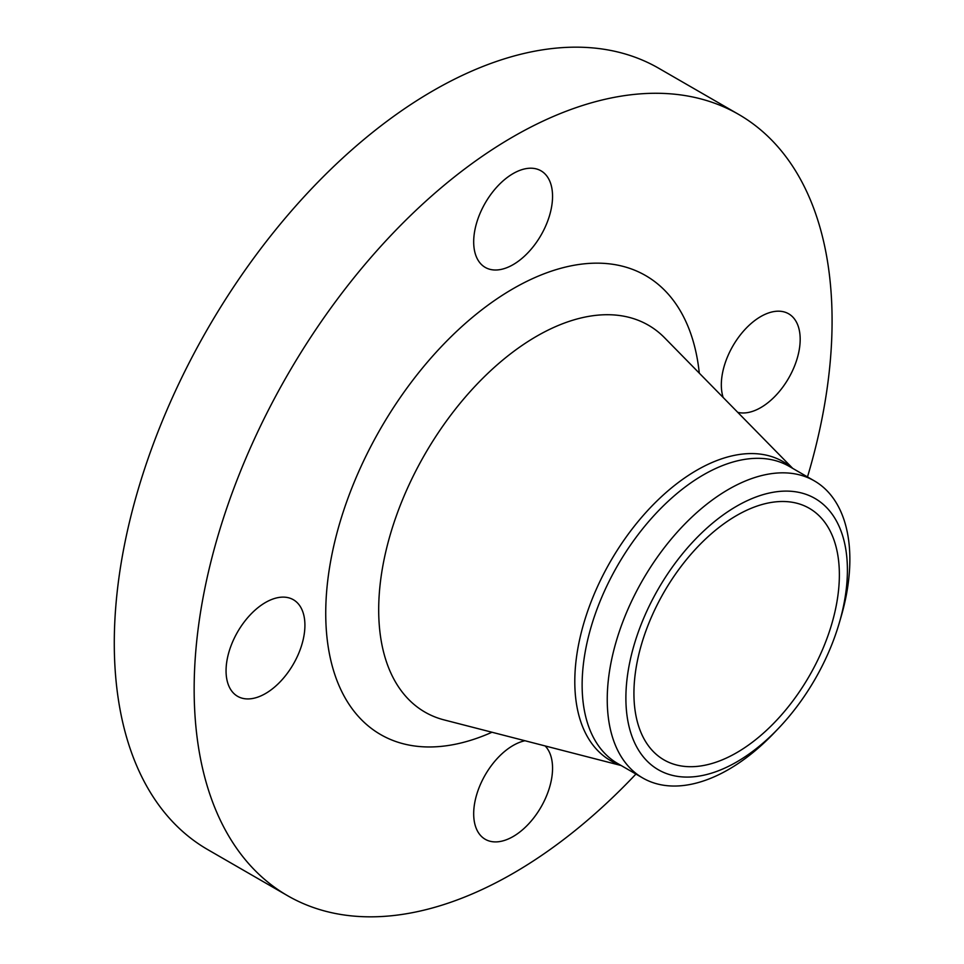 <?xml version="1.0" encoding="UTF-8"?>
<svg xmlns="http://www.w3.org/2000/svg" width="964" height="964" viewBox="0 0 964 964"><rect width="100%" height="100%" fill="white"/><g stroke="black" fill="none" stroke-linecap="round" stroke-linejoin="round"><path stroke-width="1.45" d="M737.737 412.339A55.767 32.198 120 0 0 778.743 392.215A55.767 32.198 120 0 0 800.18 339.316A55.767 32.198 120 0 0 788.636 313.794A55.767 32.198 120 0 0 745.666 328.736A55.767 32.198 120 0 0 721.325 384.853A55.767 32.198 120 0 0 723.145 397.469M513.125 173.58A55.767 32.198 120 0 0 476.686 222.72A55.767 32.198 120 0 0 485.241 267.402A55.767 32.198 120 0 0 513.125 264.642A55.767 32.198 120 0 0 549.552 215.502A55.767 32.198 120 0 0 540.997 170.821A55.767 32.198 120 0 0 513.125 173.58M226.058 670.787A55.767 32.198 120 0 0 237.602 696.321A55.767 32.198 120 0 0 280.572 681.379A55.767 32.198 120 0 0 304.913 625.262A55.767 32.198 120 0 0 293.369 599.729A55.767 32.198 120 0 0 250.399 614.671A55.767 32.198 120 0 0 226.058 670.787M524.958 740.738A55.767 32.198 120 0 0 513.125 745.473A55.767 32.198 120 0 0 476.686 794.613A55.767 32.198 120 0 0 485.241 839.295A55.767 32.198 120 0 0 513.125 836.535A55.767 32.198 120 0 0 548.215 791.504A55.767 32.198 120 0 0 545.13 745.931M807.495 476.915A451.08 260.437 120 0 0 738.653 114.403L658.798 68.299A451.08 260.437 120 0 0 433.258 90.64A451.08 260.437 120 0 0 138.563 488.133A451.08 260.437 120 0 0 207.718 849.597L287.585 895.701A451.08 260.437 120 0 0 513.125 873.36A451.08 260.437 120 0 0 635.939 774.056M738.653 114.403A451.08 260.437 120 0 0 513.125 136.743A451.08 260.437 120 0 0 218.43 534.249A451.08 260.437 120 0 0 287.585 895.701M839.234 623.093L840.909 617.382A171.556 99.051 120 0 0 814.327 480.867A171.556 99.051 120 0 0 728.555 489.363A171.556 99.051 120 0 0 616.478 640.53A171.556 99.051 120 0 0 642.771 778.008A171.556 99.051 120 0 0 728.555 769.501A171.556 99.051 120 0 0 774.285 732.761L778.406 728.447A156.638 90.435 120 0 0 839.234 623.093A156.638 90.435 120 0 0 736.641 506.208A156.638 90.435 120 0 0 625.889 698.057A156.638 90.435 120 0 0 736.641 761.994A156.638 90.435 120 0 0 778.406 728.447M736.641 752.715A145.275 83.868 120 0 0 831.546 624.708A145.275 83.868 120 0 0 809.278 508.293A145.275 83.868 120 0 0 736.641 515.499A145.275 83.868 120 0 0 641.747 643.506A145.275 83.868 120 0 0 664.015 759.909A145.275 83.868 120 0 0 736.641 752.715M699.298 373.164A264.992 152.987 120 0 0 513.125 288.694A264.992 152.987 120 0 0 326.037 600.837A264.992 152.987 120 0 0 491.989 732.242M792.721 468.384L664.666 337.858A223.395 128.983 120 0 0 536.659 336.243A223.395 128.983 120 0 0 386.371 549.239A223.395 128.983 120 0 0 444.091 719.903L621.165 765.524M792.047 467.998A172.592 99.641 120 0 0 696.839 470.203A172.592 99.641 120 0 0 581.702 630.878A172.592 99.641 120 0 0 620.491 765.139M814.327 480.867L789.215 466.359A171.556 99.051 120 0 0 703.431 474.854A171.556 99.051 120 0 0 591.366 626.034A171.556 99.051 120 0 0 617.659 763.5L642.771 778.008"/></g></svg>
